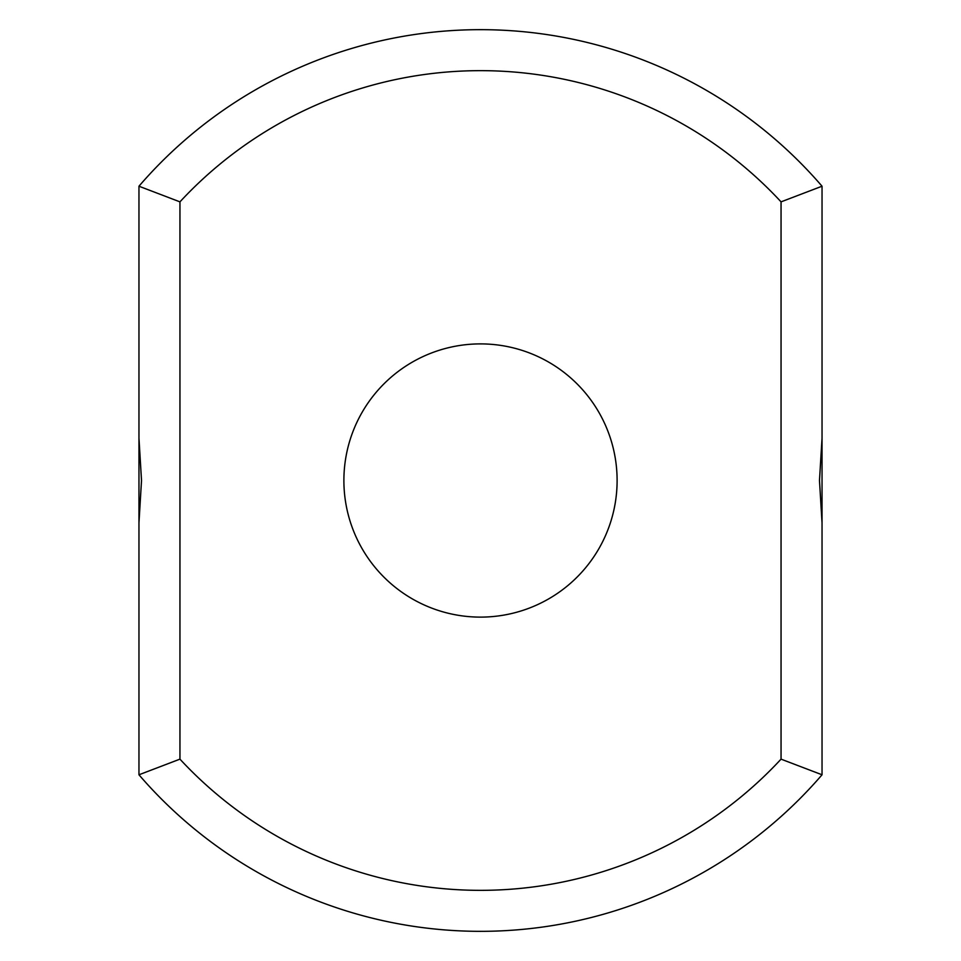 <?xml version="1.0" encoding="UTF-8"?>
<svg xmlns="http://www.w3.org/2000/svg" width="961" height="961" viewBox="0 0 961 961"><rect width="100%" height="100%" fill="white"/><g stroke="black" fill="none" stroke-linecap="round" stroke-linejoin="round"><path stroke-width="1.44" d="M822.039 438.156L822.039 186.218A450.829 450.829 0 0 0 138.961 186.218L179.947 201.858L179.947 759.142A409.842 409.842 0 0 0 781.053 759.142L822.039 774.782L822.039 438.156L819.481 480.5L822.039 522.844M822.039 186.218L781.053 201.858A409.842 409.842 0 0 0 179.947 201.858M138.961 186.218L138.961 438.156L141.519 480.5L138.961 522.844L138.961 438.156M138.961 522.844L138.961 774.782A450.829 450.829 0 0 0 822.039 774.782M781.053 201.858L781.053 759.142M480.5 617.118A136.618 136.618 0 0 0 598.811 412.197A136.618 136.618 0 0 0 362.189 412.197A136.618 136.618 0 0 0 480.5 617.118M138.961 774.782L179.947 759.142"/></g></svg>
